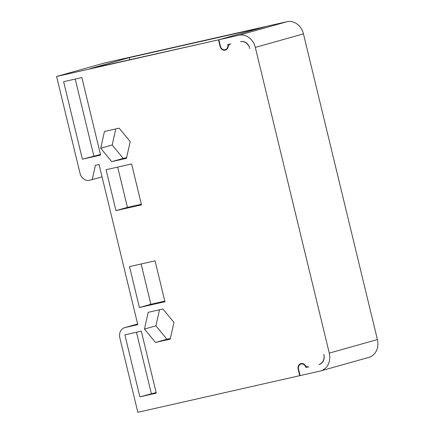 <?xml version="1.0" encoding="UTF-8"?>
<svg xmlns="http://www.w3.org/2000/svg" width="434" height="434" viewBox="0 0 434 434"><rect width="100%" height="100%" fill="white"/><g stroke="black" fill="none" stroke-linecap="round" stroke-linejoin="round"><path stroke-width="0.65" d="M218.861 39.771L238.912 35.235A15.51 13.08 74.3 0 1 255.322 47.42L329.276 353.108A15.51 13.08 74.3 0 1 320.71 370.924L368.84 357.388A15.51 13.08 -105.7 0 0 377.401 339.572L303.447 33.885A15.51 13.08 -105.7 0 0 287.042 21.7L266.986 26.235L218.861 39.771L220.423 46.232A4.432 3.738 74.3 0 0 225.11 49.709A4.432 3.738 74.3 0 0 225.268 49.671A4.432 3.738 74.3 0 0 227.714 44.583L230.817 43.877A4.432 3.738 74.3 0 0 230.644 43.921A4.432 3.738 74.3 0 0 228.138 46.861A4.872 4.112 -105.7 0 1 225.387 50.1A4.872 4.112 -105.7 0 1 225.213 50.143A4.872 4.112 -105.7 0 1 220.054 46.313L218.492 39.857L56.599 76.476L80.035 173.345A8.864 7.476 74.3 0 0 89.409 180.311L102.05 176.909M266.628 26.338L104.724 62.941L56.599 76.476M320.71 370.924A15.51 13.08 74.3 0 1 320.156 371.059L300.106 375.6L298.543 369.139A4.432 3.738 74.3 0 1 300.99 364.05A4.432 3.738 74.3 0 1 301.147 364.012A4.432 3.738 74.3 0 1 305.834 367.489L308.053 366.866M124.715 327.637A8.864 7.476 74.3 0 1 125.035 327.556L137.638 324.008L124.715 327.637A8.864 7.476 74.3 0 0 119.822 337.815L137.844 412.3L299.737 375.681L298.174 369.22A4.872 4.112 -105.7 0 1 300.865 363.621A4.872 4.112 -105.7 0 1 301.039 363.578A4.872 4.112 -105.7 0 1 305.167 365.26A4.432 3.738 74.3 0 0 308.921 366.79L305.834 367.489M318.957 364.522A8.42 7.101 -105.7 0 0 319.261 364.446A8.42 7.101 -105.7 0 0 323.91 354.773A8.864 7.476 74.3 0 1 318.957 364.511L319.625 364.332M323.905 354.773L323.802 354.345M249.854 48.657L249.745 48.228A8.42 7.101 -105.7 0 0 240.837 41.61L240.507 41.686M262.044 27.624L129.31 57.63L129.804 59.664M92.209 179.676L95.399 165.332L99.05 164.508L137.795 324.67L125.035 327.556M129.31 57.63L90.353 68.588L218.492 39.857M266.622 26.317L262.038 27.608M300.1 375.578L299.737 375.681M100.721 148.233L111.733 161.638L126.468 158.302L130.195 141.565L119.176 128.166L104.442 131.497L100.721 148.233L112.178 145.01L115.753 128.941M144.468 329.064L155.481 342.464L170.215 339.133L173.942 322.397L162.924 308.992L148.189 312.328L144.468 329.064L155.925 325.842L159.5 309.767M141.5 204.853L131.605 163.954L106.08 169.727L115.976 210.626L141.5 204.853M155.041 260.829L129.516 266.601L139.412 307.5L164.936 301.728L155.041 260.829M81.863 77.572L63.63 81.695L82.379 159.191L100.612 155.068L81.863 77.572M141.283 331.147L124.878 334.858L139.873 396.855L156.283 393.144L141.283 331.147M240.843 41.621A8.864 7.476 74.3 0 1 249.74 48.228M111.733 161.638L123.191 158.415L112.178 145.01M123.191 158.415L126.62 157.64M155.481 342.464L166.938 339.242L155.925 325.842M166.938 339.242L170.367 338.466M115.976 210.626L127.433 207.403L141.354 204.257M117.685 167.101L127.433 207.403M139.412 307.5L150.869 304.277L164.79 301.131M141.121 263.975L150.869 304.277M82.379 159.191L100.466 154.471M75.234 79.069L93.836 155.969M139.873 396.855L156.137 392.548M136.482 332.232L151.336 393.633M329.276 353.108L377.401 339.572M298.538 369.122L298.174 369.22M220.054 46.313L220.418 46.21M238.912 35.235L287.042 21.7M303.447 33.885L255.322 47.42M302.634 363.584L300.99 364.05M226.917 49.21L225.268 49.671M319.712 364.3L318.914 364.522"/></g></svg>
